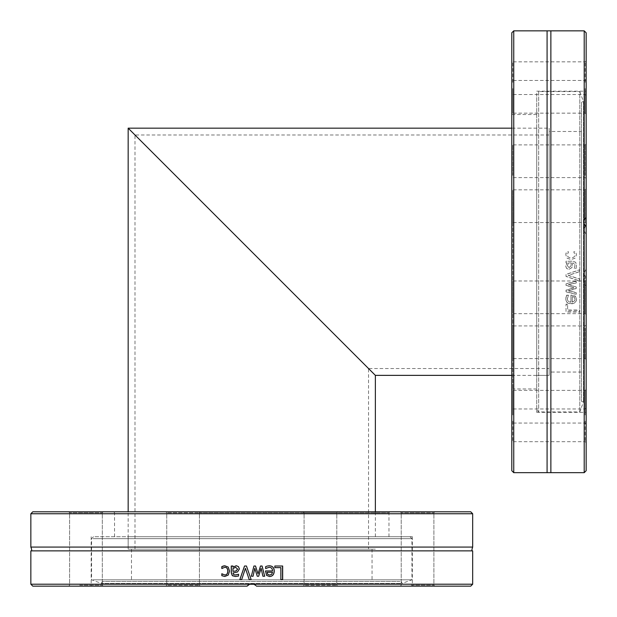 <?xml version="1.0" encoding="UTF-8"?>
<svg xmlns="http://www.w3.org/2000/svg" width="617" height="617" viewBox="0 0 617 617"><rect width="100%" height="100%" fill="white"/><g stroke="black" fill="none" stroke-linecap="round" stroke-linejoin="round"><path stroke-width="0.46" stroke-dasharray="3.08 2.31" d="M199.252 512.773L388.98 512.773L199.252 512.773M304.644 511.802L113.574 511.802L304.644 511.802M32.794 511.802L470.732 511.802M167.084 511.802L200.409 511.802L167.084 511.802M410.93 511.802L434.885 511.802L410.93 511.802M336.442 511.802L303.117 511.802L336.442 511.802M92.596 511.802L68.649 511.802L92.596 511.802M199.09 511.802L165.765 511.802L199.09 511.802M424.188 511.802L400.232 511.802L424.188 511.802M304.436 511.802L337.761 511.802L304.436 511.802M79.338 511.802L103.294 511.802L79.338 511.802M199.252 536.713L388.98 536.713L199.252 536.713M472.676 513.745L30.85 513.745M30.85 547.078L472.676 547.078M30.85 584.206L249.669 584.206L247.093 586.15L32.794 586.15M470.732 586.15L256.433 586.15L253.857 584.206L472.676 584.206M253.857 584.206L249.669 584.206M30.85 550.873L472.676 550.873M255.932 585.564L255.284 584.993M248.242 584.993L247.594 585.564M245.466 568.326L241.71 579.641L239.82 579.641M246.461 566.02L251.15 579.641M244.54 566.02L245.597 566.02M282.671 579.641L280.75 579.641L280.75 567.632L274.735 567.632L274.735 566.02L282.671 566.02M269.567 575.113L271.596 574.311L272.429 572.268L267.068 572.268M265.75 568.527L265.588 566.645L269.089 565.789M269.513 576.533L266.536 575.391L265.403 570.956L272.429 570.956C272.367 568.55 271.249 567.324 269.074 567.285M253.07 576.239L251.343 576.239M258.685 576.239L257.235 576.239L254.759 568.326M264.693 576.239L262.857 576.239L261.06 568.326M257.991 573.903L260.467 566.02L262.078 566.02M251.767 574.581L253.926 566.02L255.523 566.02M235.74 567.324L232.971 568.535M233.049 568.535L233.049 571.373M231.252 566.02L233.049 566.02L233.049 567.1M238.455 574.265L238.609 576.023L235.47 576.486M236.311 565.735L238.532 566.637L239.435 568.974L237.576 571.967L233.049 572.746L233.743 574.62L235.517 574.959M224.866 565.789L228.336 567.1L229.647 571.111L228.336 575.083L224.873 576.471M224.958 567.285L221.95 568.496M221.819 573.756L224.958 574.975M247.093 586.15L91.185 586.15L247.093 586.15C250.209 583.073 253.317 583.073 256.433 586.15L412.341 586.15L256.433 586.15M92.596 586.15L68.649 586.15L92.596 586.15M167.084 586.15L200.409 586.15L167.084 586.15M79.338 586.15L103.294 586.15L79.338 586.15M199.09 586.15L165.765 586.15L199.09 586.15M190.314 536.713L412.341 536.713L190.314 536.713M79.709 512.773L102.314 512.773L79.709 512.773M79.709 585.178L102.314 585.178L79.709 585.178M167.986 512.773L199.438 512.773L167.986 512.773M167.986 585.178L199.438 585.178L167.986 585.178M305.33 512.773L336.789 512.773L305.33 512.773M305.33 585.178L336.789 585.178L305.33 585.178M411.3 512.773L433.905 512.773L411.3 512.773M411.3 585.178L433.905 585.178L411.3 585.178M423.817 512.773L401.212 512.773L423.817 512.773M335.54 512.773L304.088 512.773L335.54 512.773M198.196 512.773L166.737 512.773L198.196 512.773M424.188 586.15L400.232 586.15L424.188 586.15M304.436 586.15L337.761 586.15L304.436 586.15M410.93 586.15L434.885 586.15L410.93 586.15M336.442 586.15L303.117 586.15L336.442 586.15M92.226 512.773L69.621 512.773L92.226 512.773M93.051 538.656L411.948 538.656L93.051 538.656M94.987 536.713L410.004 536.713L94.987 536.713M129.308 536.713L375.36 536.713L129.308 536.713M93.051 579.81L411.948 579.81L93.051 579.81M400.634 583.427L101.504 583.427L400.634 583.427M399.924 581.438L102.229 581.438L399.924 581.438M132.586 581.438L372.051 581.438L132.586 581.438M370.94 549.169L131.475 549.169L370.94 549.169M129.308 549.169L375.36 549.169L129.308 549.169M512.773 216.922L512.773 388.98L512.773 216.922M511.802 286.851L511.802 113.574L511.802 286.851M511.802 470.732L511.802 32.794M511.802 189.442L511.802 223.516L511.802 189.442M511.802 420.941L511.802 442.659L511.802 420.941M511.802 314.092L511.802 280.01L511.802 314.092M511.802 82.585L511.802 60.867L511.802 82.585M511.802 176.207L511.802 143.931L511.802 176.207M511.802 415.457L511.802 389.396L511.802 415.457M511.802 327.318L511.802 359.595L511.802 327.318M511.802 88.069L511.802 114.13L511.802 88.069M536.713 216.922L536.713 388.98L536.713 216.922M513.745 30.85L513.745 472.676M547.078 472.676L547.078 30.85M586.15 32.794L586.15 276.809L584.206 279.624L584.206 30.85M584.206 279.624L583.813 281.707L584.206 283.781L586.15 286.064L586.15 278.144L583.813 273.524L586.15 268.889L586.15 276.809M584.206 472.676L584.206 283.781M550.873 472.676L550.873 30.85M579.641 271.665L579.641 269.83L566.02 274.503L566.02 276.447L579.641 281.097L579.641 279.177L568.326 275.421L579.641 271.665L579.641 269.752L566.02 274.403L566.02 276.331L579.641 280.974L579.641 279.054L568.326 275.321L579.641 271.58M567.632 304.405L566.02 304.405L566.02 312.032L579.641 312.032L579.641 310.289L567.632 310.289L567.632 304.173L566.02 304.173L566.02 311.77L579.641 311.77L579.641 310.035L567.632 310.035L567.632 304.173M566.074 296.931L565.789 298.821C565.858 302.091 567.617 303.757 571.072 303.834C574.558 303.672 576.378 302.137 576.533 299.23L575.391 296.337L570.956 295.219L570.956 302.137C568.55 302.075 567.324 300.973 567.285 298.844L568.527 295.404L566.645 295.404L565.789 298.613C565.858 301.867 567.617 303.533 571.072 303.603C574.558 303.441 576.378 301.914 576.533 299.021L575.391 296.137L570.956 295.034L570.956 301.914C568.55 301.852 567.324 300.757 567.285 298.636L568.527 295.211L566.645 295.211L566.074 296.731M576.239 283.002L576.239 281.29L566.02 283.859L566.02 285.432L573.903 287.892L566.02 290.337L566.02 291.895L576.239 294.463L576.239 292.705L568.326 290.931L576.239 288.548L576.239 287.144L568.326 284.684L576.239 283.002L576.239 281.159L566.02 283.712L566.02 285.278L573.903 287.73L566.02 290.167L566.02 291.718L576.239 294.278L576.239 292.527L568.326 290.754L576.239 288.386L576.239 286.982L568.326 284.537L576.239 282.864M566.02 262.973L567.1 262.973L565.735 266.297L566.637 268.488L568.974 269.39L571.967 267.531L572.746 262.973L574.62 263.667L574.959 265.457L574.265 268.565L576.023 268.565L576.486 265.449L575.723 262.372L573.008 261.253L566.02 261.253L566.02 262.973L567.1 262.927L565.735 266.228L566.637 268.41L568.974 269.313L571.967 267.462L572.746 262.927L574.62 263.621L574.959 265.395L574.265 268.488L576.023 268.488L576.486 265.387L575.723 262.325L573.008 261.215L566.02 261.215L566.02 262.927M566.051 253.101L565.789 254.775L567.1 258.222L571.111 259.549L575.083 258.222L576.471 254.775L575.692 251.767L573.756 251.767L574.975 254.813C574.913 256.687 573.625 257.675 571.111 257.767C568.635 257.713 567.362 256.726 567.285 254.813L568.527 251.767L566.591 251.767L565.789 254.767L567.1 258.191L571.111 259.51L575.083 258.191L576.471 254.767L575.692 251.767L573.756 251.767L574.975 254.798C574.913 256.664 573.625 257.644 571.111 257.744C568.635 257.682 567.362 256.703 567.285 254.798L568.527 251.767L566.591 251.767L566.051 253.101M586.15 286.064L586.15 470.732M572.268 296.669L574.319 297.24L575.113 299.122L574.311 301.104L572.268 301.914L572.268 296.669L574.319 297.44L575.113 299.33L574.311 301.32L572.268 302.137L572.268 296.87M568.535 262.927L571.373 262.927L570.956 265.981L569.098 267.547L567.324 265.618L568.535 262.927L571.373 262.973L570.956 266.043L569.098 267.616L567.324 265.68L568.535 262.973M585.44 225.999L583.813 230.002L586.15 234.637L586.15 226.717L586.15 268.889M586.15 210.991L586.15 91.185L586.15 210.991M586.15 105.546L586.15 79.485L586.15 105.546M586.15 146.291L586.15 178.575L586.15 146.291M586.15 73.793L586.15 95.512L586.15 73.793M586.15 222.945L586.15 188.871L586.15 222.945M536.713 210.991L536.713 412.341L536.713 210.991M586.15 234.637L586.15 278.144M512.773 88.563L512.773 113.158L512.773 88.563M585.178 88.563L585.178 113.158L585.178 88.563M512.773 190.383L512.773 222.544L512.773 190.383M585.178 190.383L585.178 222.544L585.178 190.383M512.773 328.159L512.773 358.624L512.773 328.159M585.178 328.159L585.178 358.624L585.178 328.159M512.773 421.187L512.773 441.687L512.773 421.187M585.178 421.187L585.178 441.687L585.178 421.187M512.773 414.963L512.773 390.368L512.773 414.963M585.178 414.963L585.178 390.368L585.178 414.963M512.773 313.143L512.773 280.982L512.773 313.143M585.178 313.143L585.178 280.982L585.178 313.143M512.773 175.367L512.773 144.902L512.773 175.367M585.178 175.367L585.178 144.902L585.178 175.367M586.15 429.733L586.15 408.014L586.15 429.733M586.15 280.581L586.15 314.655L586.15 280.581M586.15 397.98L586.15 424.041L586.15 397.98M586.15 357.235L586.15 324.951L586.15 357.235M512.773 82.339L512.773 61.839L512.773 82.339M585.178 82.339L585.178 61.839L585.178 82.339M536.713 410.004L538.656 411.948L579.81 411.948L583.427 402.022L581.438 401.297L581.438 102.229L583.427 101.504L583.427 402.022L583.427 101.504L579.81 91.578L579.81 411.948L579.81 91.578L538.656 91.578L538.656 411.948L538.656 91.578L536.713 93.522L536.713 410.004L536.713 93.522M536.713 128.166L536.713 375.36L536.713 128.166L549.169 128.166L549.169 375.36L549.169 128.166L549.169 375.36L536.713 375.36M581.438 102.229L581.438 401.297M581.438 131.475L581.438 372.051L581.438 131.475L549.169 131.475L549.169 372.051L549.169 131.475M581.438 372.051L549.169 372.051M128.166 128.166L375.36 375.36M134.984 549.169L134.984 134.984L368.542 368.542L368.542 549.169L134.984 549.169L368.542 549.169M128.166 536.713L128.166 549.169L375.36 549.169L128.166 549.169L128.166 511.802M549.169 134.984L134.984 134.984L368.542 368.542L549.169 368.542L549.169 134.984L549.169 368.542M511.802 375.36L549.169 375.36L549.169 128.166L511.802 128.166M388.98 536.713L388.98 512.773L389.959 511.802M114.546 536.713L114.546 512.773L113.574 511.802M91.185 536.713L91.185 586.15M412.341 536.713L412.341 586.15M102.314 512.773L103.294 511.802L102.314 512.773L102.314 585.178L103.294 586.15L102.314 585.178L102.314 512.773M69.621 512.773L68.649 511.802L69.621 512.773L69.621 585.178L68.649 586.15L69.621 585.178L69.621 512.773M199.438 512.773L200.409 511.802L199.438 512.773L199.438 585.178L200.409 586.15L199.438 585.178L199.438 512.773M166.737 512.773L165.765 511.802L166.737 512.773L166.737 585.178L165.765 586.15L166.737 585.178L166.737 512.773M336.789 512.773L337.761 511.802L336.789 512.773L336.789 585.178L337.761 586.15L336.789 585.178L336.789 512.773M304.088 512.773L303.117 511.802L304.088 512.773L304.088 585.178L303.117 586.15L304.088 585.178L304.088 512.773M433.905 512.773L434.885 511.802L433.905 512.773L433.905 585.178L434.885 586.15L433.905 585.178L433.905 512.773M401.212 512.773L400.232 511.802L401.212 512.773L401.212 585.178L400.232 586.15L401.212 585.178L401.212 512.773M93.522 536.713L91.578 538.656L91.578 579.81L101.504 583.427L102.229 581.438M410.004 536.713L411.948 538.656L411.948 579.81L402.022 583.427L401.297 581.438M131.475 549.169L131.475 581.438M372.051 549.169L372.051 581.438M375.36 536.713L375.36 511.802M536.713 114.546L512.773 114.546L511.802 113.574M536.713 388.98L512.773 388.98L511.802 389.959M583.813 281.707L583.813 273.524M583.813 230.002L583.813 221.819M536.713 412.341L586.15 412.341M536.713 91.185L586.15 91.185M586.15 79.485L585.178 80.457L512.773 80.457L511.802 79.485M586.15 114.13L585.178 113.158L512.773 113.158L511.802 114.13M586.15 188.871L585.178 189.843L512.773 189.843L511.802 188.871M586.15 223.516L585.178 222.544L512.773 222.544L511.802 223.516M586.15 324.951L585.178 325.923L512.773 325.923L511.802 324.951M586.15 359.595L585.178 358.624L512.773 358.624L511.802 359.595M586.15 408.014L585.178 408.986L512.773 408.986L511.802 408.014M586.15 442.659L585.178 441.687L512.773 441.687L511.802 442.659M586.15 389.396L585.178 390.368L512.773 390.368L511.802 389.396M586.15 424.041L585.178 423.069L512.773 423.069L511.802 424.041M586.15 280.01L585.178 280.982L512.773 280.982L511.802 280.01M586.15 314.655L585.178 313.683L512.773 313.683L511.802 314.655M586.15 143.931L585.178 144.902L512.773 144.902L511.802 143.931M586.15 178.575L585.178 177.603L512.773 177.603L511.802 178.575M586.15 60.867L585.178 61.839L512.773 61.839L511.802 60.867M586.15 95.512L585.178 94.54L512.773 94.54L511.802 95.512"/><path stroke-width="0.93" d="M472.676 513.745L470.732 511.802L32.794 511.802L30.85 513.745L472.676 513.745L472.676 547.078L30.85 547.078L30.85 513.745M32.794 586.15L247.093 586.15L249.669 584.206L30.85 584.206L32.794 586.15M249.669 584.206L251.767 583.813L253.857 584.206L255.932 585.564M30.85 584.206L30.85 550.873L472.676 550.873L472.676 584.206L253.857 584.206M241.663 579.641L239.82 579.641L244.509 566.02L246.461 566.02L251.15 579.641L249.206 579.641L245.435 568.326L241.663 579.641M274.835 567.632L274.835 566.02L282.671 566.02L282.671 579.641L280.882 579.641L280.882 567.632L274.835 567.632M267.207 566.074L269.135 565.789C272.467 565.858 274.179 567.617 274.257 571.072C274.087 574.558 272.521 576.378 269.552 576.533L266.598 575.391L265.464 570.956L272.521 570.956C272.452 568.55 271.333 567.324 269.151 567.285L265.649 568.527L265.649 566.645L267.207 566.074M253.078 576.239L251.343 576.239L253.934 566.02L255.523 566.02L258.022 573.903L260.505 566.02L262.078 566.02L264.693 576.239L262.904 576.239L261.099 568.326L258.685 576.239L257.258 576.239L254.775 568.326L253.078 576.239L254.775 568.326M232.971 566.02L232.971 567.1L236.28 565.735L238.478 566.637L239.381 568.974L237.514 571.967L232.971 573.077L233.666 574.62L235.447 574.959L238.555 574.265L238.555 576.023L235.432 576.486L232.362 575.723L231.252 573.008L231.252 566.02L232.971 566.02M223.146 566.051L224.812 565.789L228.236 567.1L229.547 571.111L228.236 575.083L224.812 576.471L221.819 575.692L221.819 573.756L224.843 574.975C226.709 574.913 227.688 573.625 227.781 571.111C227.727 568.635 226.748 567.362 224.843 567.285L221.819 568.527L221.819 566.591L224.927 565.789M255.284 584.993L254.011 584.268M253.98 584.253L249.546 584.253M249.515 584.268L248.242 584.993M247.594 585.564L247.093 586.15M256.433 586.15L470.732 586.15L472.676 584.206M251.158 579.641L249.222 579.641L245.435 568.326M245.597 566.02L246.484 566.02M239.874 579.641L244.54 566.02M282.54 566.02L282.54 579.641M267.724 574.319L267.068 572.268L267.724 574.319L269.652 575.113L271.688 574.311L272.521 572.268L267.138 572.268M267.655 574.319L269.652 575.113M269.151 567.285L265.588 568.527M269.058 565.789C272.375 565.858 274.079 567.617 274.156 571.072C273.987 574.558 272.429 576.378 269.475 576.533M261.099 568.326L258.654 576.239M262.032 566.02L264.639 576.239M255.507 566.02L258.022 573.903M251.343 576.239L251.767 574.581M235.663 567.324L232.971 568.535L232.971 571.373L236.026 570.956L237.607 569.098L235.663 567.324L237.607 569.098M237.668 569.098L236.095 570.956L232.971 571.373M235.509 576.486L232.447 575.723L231.344 573.008L231.344 566.02M235.447 574.959L238.609 574.265M232.971 567.1L236.35 565.735M221.95 568.527L221.95 566.591L223.269 566.051M224.843 574.975L224.958 574.975C226.817 574.913 227.796 573.625 227.889 571.111C227.827 568.635 226.855 567.362 224.958 567.285L224.843 567.285M224.927 576.471L221.95 575.692L221.95 573.756M513.745 30.85L511.802 32.794L511.802 470.732L513.745 472.676L513.745 30.85L547.078 30.85L547.078 472.676L513.745 472.676M584.206 219.745L586.15 217.462L586.15 32.794L584.206 30.85L584.206 219.745L583.813 221.819L584.206 223.902L584.206 472.676L547.078 472.676M584.206 30.85L550.873 30.85L550.873 472.676M584.206 472.676L586.15 470.732L586.15 226.717L584.206 223.902M586.15 217.462L586.15 225.382L585.44 225.999M586.15 226.717L586.15 225.382M375.36 511.802L375.36 375.36L128.166 128.166L375.36 375.36L128.166 128.166L128.166 511.802M368.542 368.542L134.984 134.984L368.542 368.542M511.802 128.166L128.166 128.166M472.676 550.873C471.666 551.189 471.666 549.924 472.676 547.078M30.85 550.873C31.953 551.058 31.953 549.793 30.85 547.078M550.873 30.85L547.078 30.85M375.36 375.36L511.802 375.36"/></g></svg>

